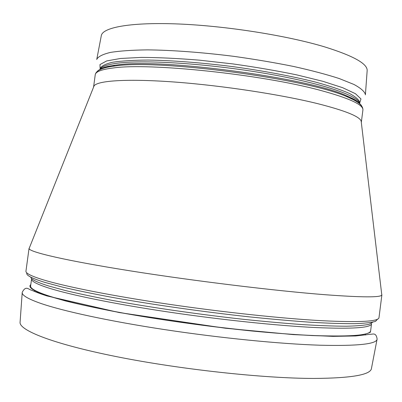 <?xml version="1.0" encoding="UTF-8"?>
<svg xmlns="http://www.w3.org/2000/svg" width="402" height="402" viewBox="0 0 402 402"><rect width="100%" height="100%" fill="white"/><g stroke="black" fill="none" stroke-linecap="round" stroke-linejoin="round"><path stroke-width="0.6" d="M381.704 294.239L381.805 295.063C380.568 297.53 361.865 297.43 325.69 294.761C276.003 290.942 193.859 280.963 130.012 270.822C66.003 260.667 29.688 252.129 29.08 248.627L29.391 247.853M361.313 122.399L361.147 121.002C359.252 116.329 344.866 110.57 317.972 103.726C281.219 94.591 222.733 85.641 175.453 82.098C128.082 78.541 97.847 80.541 94.088 85.842L29.08 248.627M361.333 122.253L362.9 110.037C363.579 104.746 349.187 98.128 319.721 90.179C261.36 74.35 149.539 62.657 113.404 67.953C101.636 69.385 95.575 71.667 95.229 74.797L93.565 87.149M315.238 335.59C351.876 336.816 370.348 335.193 370.654 330.71L371.548 323.67C371.287 327.796 352.861 329.102 316.268 327.595C278.259 325.781 221.502 319.886 168.619 312.037C115.721 304.178 71.31 295.108 49.451 288.279C37.09 284.35 31.13 281.229 31.582 278.913L30.622 285.948C29.371 291.48 63.019 302.239 124.59 313.324C185.995 324.394 266.335 333.67 315.238 335.59M101.269 35.863L101.349 35.446C103.048 27.185 132.072 21.964 179.81 24.04C227.437 26.095 287.525 35.683 324.746 46.913C353.207 55.798 367.348 63.642 367.172 70.445L367.142 70.868M22.205 292.671L20.1 321.977C18.371 330.067 52.647 343.866 116.354 356.614C179.885 369.363 263.4 378.423 314.098 378.443C351.921 378.156 371.051 374.754 371.493 368.242L377.046 339.383M381.895 294.812L379.001 317.6C378.825 321.494 359.941 322.535 322.354 320.726C282.902 318.595 223.522 312.299 168.212 304.163C112.882 296.013 66.611 286.822 44.094 280.083C31.562 276.274 25.512 273.285 25.954 271.119L29.055 248.361M37.285 291.897L39.848 293.53M361.684 106.002C360.373 103.435 355.845 100.515 348.107 97.249C310.188 79.194 158.81 58.908 114.665 66.044L112.826 66.275C104.505 67.425 99.379 69.074 97.445 71.214M100.51 69.38C102.902 67.626 107.681 66.255 114.841 65.26L116.66 65.029C160.303 57.928 308.922 77.847 346.423 95.746C353.087 98.56 357.343 101.123 359.202 103.44M26.879 272.903C25.638 275.139 31.627 278.3 44.853 282.39L62.109 287.018C76.395 290.36 93.264 293.842 112.721 297.47C153.393 304.751 203.392 311.862 249.401 316.866C271.893 319.178 292.5 320.982 311.228 322.283C328.514 323.268 342.991 323.731 354.659 323.67C364.594 323.334 371.548 322.56 375.528 321.359L377.644 319.082M372.785 322.168L369.252 324.248C364.438 325.324 356.845 325.977 346.469 326.213C334.494 326.183 319.967 325.65 302.897 324.625C284.541 323.308 264.546 321.52 242.919 319.258C198.809 314.379 151.564 307.555 113.133 300.56C94.746 297.078 78.767 293.716 65.189 290.485L48.697 285.983C36.979 282.32 31.004 279.37 30.778 277.139M100.093 69.405L100.209 68.541C101.359 65.998 105.545 63.888 112.771 62.22C121.791 60.863 133.665 60.139 148.393 60.059C172.257 60.431 201.709 62.687 232.467 66.581C263.184 70.782 292.214 76.224 315.359 82.038C329.565 85.933 340.851 89.701 349.207 93.344C355.755 96.832 359.257 99.947 359.71 102.701L359.594 103.57M359.639 103.229L360.976 98.942L355.433 93.696L342.68 87.711L322.881 81.315L296.872 74.913C276.877 70.772 255.526 67.104 232.818 63.913L199.312 60.159C177.674 58.38 158.343 57.466 141.313 57.411L120.54 58.471L106.671 60.943L99.962 64.576L100.138 69.064M359.478 103.47C358.81 95.822 321.806 83.073 265.149 73.39C208.578 63.682 145.122 59.596 117.917 63.124C107.349 64.476 101.455 66.551 100.234 69.34M355.946 101.173L356.73 100.952M365.398 94.887L365.413 94.591C364.669 91.571 360.835 88.189 353.926 84.445L339.223 78.541C326.55 74.445 311.339 70.42 293.591 66.466C274.707 62.657 254.778 59.285 233.813 56.35C202.306 52.371 172.101 50.134 147.514 49.878C132.303 50.059 119.972 50.898 110.52 52.401C102.877 54.23 98.299 56.506 96.797 59.23L96.736 59.516M103.54 67.621L104.239 68.033M40.145 303.193C62.601 311.037 109.017 321.163 164.659 329.605C220.281 338.037 280.093 343.936 319.866 345.212C357.891 346.137 376.976 344.067 377.116 339.007C376.041 332.112 372.76 334.414 370.488 334.253L355.659 335.961L332.987 336.373L293.344 334.615L225.572 328.253L119.062 312.525L46.798 295.892C40.396 293.812 35.466 291.963 31.999 290.35C28.547 289.747 26.05 284.973 22.231 292.289C21.602 295.093 27.572 298.726 40.145 303.193M370.83 329.333L370.398 332.198C367.549 333.816 361.699 335.007 352.84 335.77C342.213 336.248 328.67 336.178 312.223 335.564C294.249 334.615 274.244 333.102 252.21 331.027C206.99 326.444 156.996 319.389 116.093 311.862C96.52 308.093 79.541 304.425 65.154 300.862L47.813 295.872C33.22 290.947 27.552 287.179 30.813 284.571M365.363 333.946L365.453 335.012M34.532 291.445L34.899 290.44M355.031 100.636L355.127 99.922M105.259 67.752L105.354 67.039M362.9 110.037C363.157 106.585 359.951 103.128 353.278 99.676L348.107 97.249L346.423 95.746L352.825 98.651C356.348 100.475 358.529 102.123 359.378 103.58M95.229 74.797C96.013 70.616 101.877 67.772 112.826 66.275L114.841 65.26L108.178 66.345C104.781 67.049 102.249 67.993 100.575 69.184M101.349 35.446L96.797 59.23M367.172 70.445L365.413 94.591M361.147 121.002L381.805 295.063"/></g></svg>
